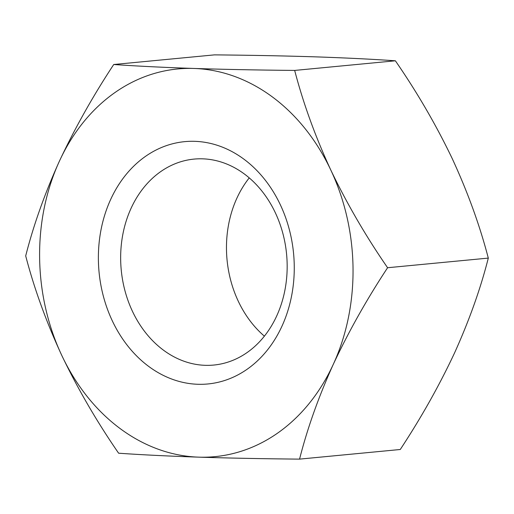 <?xml version="1.0" encoding="UTF-8"?>
<svg xmlns="http://www.w3.org/2000/svg" width="514" height="514" viewBox="0 0 514 514"><rect width="100%" height="100%" fill="white"/><g stroke="black" fill="none" stroke-linecap="round" stroke-linejoin="round"><path stroke-width="0.77" d="M249.251 177.883A103.449 83.05 -95.5 0 0 236.98 197.98A103.449 83.05 -95.5 0 0 264.382 336.15M110.741 199.297A121.709 97.705 -95.5 0 0 148.674 366.398A121.709 97.705 -95.5 0 0 281.903 326.306A121.709 97.705 -95.5 0 0 243.97 159.212A121.709 97.705 -95.5 0 0 110.741 199.297M276.654 316.059A103.449 83.05 84.5 0 1 213.76 365.056A103.449 83.05 84.5 0 1 134.758 315.949A103.449 83.05 84.5 0 1 131.166 208.099A103.449 83.05 84.5 0 1 194.061 159.096A103.449 83.05 84.5 0 1 273.062 208.202A103.449 83.05 84.5 0 1 276.654 316.059M488.3 258.099C480.622 288.463 469.391 320.029 454.607 352.81C439.444 385.243 421.332 417.471 400.271 449.493L299.559 459.124C263.412 458.79 229.809 458.128 198.764 457.152A194.729 156.333 -95.5 0 0 333.252 364.413A194.729 156.333 -95.5 0 0 330.81 170.063A194.729 156.333 -95.5 0 0 193.881 68.452A194.729 156.333 -95.5 0 0 59.393 161.19A194.729 156.333 -95.5 0 0 61.834 355.54A194.729 156.333 -95.5 0 0 198.764 457.152C168.194 456.117 141.478 454.8 118.618 453.207C96.838 421.628 77.91 389.072 61.834 355.54C46.273 321.88 34.226 288.662 25.7 255.901C33.513 225.145 44.744 193.579 59.393 161.19C74.787 128.359 92.899 96.131 113.729 64.507C136.66 66.107 163.375 67.424 193.881 68.452C225.003 69.435 258.606 70.09 294.676 70.424C303.234 103.269 315.275 136.48 330.81 170.063C346.931 203.672 365.852 236.228 387.595 267.73L488.3 258.099C479.774 225.338 467.727 192.12 452.166 158.46C436.09 124.928 417.162 92.372 395.382 60.793L294.676 70.424M395.382 60.793C372.521 59.2 345.806 57.883 315.236 56.848C284.191 55.872 250.588 55.21 214.441 54.876L113.729 64.507M299.559 459.124C307.372 428.368 318.603 396.795 333.252 364.413C348.646 331.575 366.758 299.347 387.595 267.73"/></g></svg>

